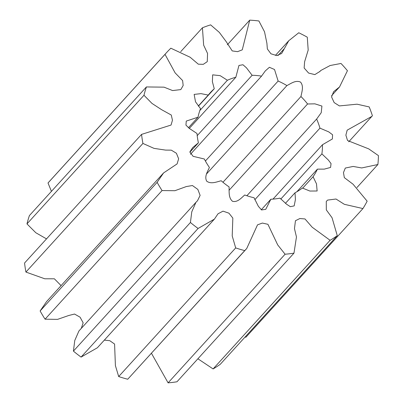 <?xml version="1.0" encoding="UTF-8"?>
<svg xmlns="http://www.w3.org/2000/svg" width="403" height="403" viewBox="0 0 403 403"><rect width="100%" height="100%" fill="white"/><g stroke="black" fill="none" stroke-linecap="round" stroke-linejoin="round"><path stroke-width="0.6" d="M261.26 209.792L270.846 199.248A66.525 58.017 42.3 0 0 275.456 198.87A66.525 58.017 42.3 0 0 279.979 198.145L286.598 204.24L290.351 206.689L294.17 205.893L295.419 199.54L295.021 192.795A66.525 58.017 42.3 0 0 302.396 188.03L309.872 191.047L317.131 190.987L316.491 183.839L313.076 176.746A66.525 58.017 42.3 0 0 317.418 169.139L324.269 169.129L330.581 167.436L331.039 163.593L328.354 160.041L321.891 153.875A66.525 58.017 42.3 0 0 322.455 144.742L332.369 138.975L332.576 134.768L328.742 131.882L319.947 128.139A66.525 58.017 42.3 0 0 316.632 119.056L321.226 112.709L321.926 106.07L314.894 103.843L307.575 103.984A66.525 58.017 42.3 0 0 300.955 96.524C301.736 92.116 304.038 86.338 300.557 82.121C295.666 79.819 290.855 83.633 286.916 85.587A66.525 58.017 42.3 0 0 278.135 81.043L274.524 69.507L269.4 67.291L265.29 70.928L261.542 76.132A66.525 58.017 42.3 0 0 252.117 75.285L246.48 67.845L242.974 64.757L238.959 65.437L235.841 77.25A66.525 58.017 42.3 0 0 227.403 80.252L220.164 75.658L212.668 74.842L212.381 81.683L214.255 88.751A66.525 58.017 42.3 0 0 210.431 92.529A66.525 58.017 42.3 0 0 208.265 95.078L201.001 93.632L194.14 94.408L195.51 101.783L200.518 108.644A66.525 58.017 42.3 0 0 198.009 117.202L186.267 121.086L185.944 125.121L189.254 128.376L197.007 133.494A66.525 58.017 42.3 0 0 198.412 142.803L192.689 147.604L189.848 151.941L193.092 156.319L204.326 158.999A66.525 58.017 42.3 0 0 209.404 167.452C207.676 171.482 204.135 176.489 206.739 181.214C211.172 184.418 216.829 181.788 221.207 180.751A66.525 58.017 42.3 0 0 229.08 186.886C229.277 191.485 228.32 197.777 232.516 201.299C237.654 202.608 241.417 197.767 244.742 194.987A66.525 58.017 42.3 0 0 254.046 197.742L258.368 206.331L261.562 209.948L265.753 209.328L270.846 199.248M197.893 358.776L213.101 368.931A125.837 109.742 42.3 0 0 220.27 364.292L337.271 235.664A125.837 109.742 -137.7 0 1 330.097 240.299L312.199 227.232L304.99 218.95L299.862 218.532L295.449 220.718L294.477 228.607L296.462 236.974L293.968 253.149A125.837 109.742 -137.7 0 1 285.092 254.217L277.702 244.908L267.93 224.305L262.383 223.066L257.522 224.844L246.722 248.535L244.737 250.601A125.837 109.742 -137.7 0 1 235.684 247.921L232.209 235.901L232.838 218.094L228.949 213.192L223.02 211.147L218.013 213.792L214.386 219.136L198.08 228.461A125.837 109.742 -137.7 0 1 190.423 222.496L191.773 211.847L195.939 202.346L197.5 200.749L200.12 195.379L197.833 189.41L192.433 185.536L186.337 186.554L174.902 190.71L162.066 190.559A125.837 109.742 -137.7 0 1 157.125 182.337L163.593 172.922L177.103 163.9L178.64 158.792L176.408 153.261L171.305 150.153L165.557 150.102L154.017 148.369L142.929 143.443A125.837 109.742 -137.7 0 1 141.559 134.39L171.048 125.061L172.454 120.235L171.285 115.036L161.573 109.671L152.022 103.445L143.972 95.264A125.837 109.742 -137.7 0 1 146.41 86.942L164.031 87.159L172.61 90.569L180.801 89.597L183.169 85.491L182.614 80.57L175.144 72.903L165.013 54.355A125.837 109.742 -137.7 0 1 166.555 52.622A125.837 109.742 -137.7 0 1 170.842 48.204L190.125 57.231L198.326 64.188L203.303 64.324L207.258 61.659L207.555 53.453L203.656 45.181L202.422 27.787A125.837 109.742 -137.7 0 1 210.628 24.87L219.353 32.426L226.164 41.605L232.234 50.919L237.553 51.66L242.263 49.846L249.724 20.15A125.837 109.742 -137.7 0 1 258.887 20.971L264.519 31.772L266.897 43.222L267.36 48.965L270.947 53.79L276.695 55.569L281.647 53.488L288.734 40.753L298.744 32.769A125.837 109.742 -137.7 0 1 307.282 37.187L308.189 50.068L304.608 61.78L304.144 67.996L308.602 73.069L314.839 74.61L319.962 71.412L320.758 70.515L330.143 65.518L340.998 63.462A125.837 109.742 -137.7 0 1 347.436 70.711L339.533 86.957L333.613 91.703L331.563 96.922L334.152 102.594L339.391 105.918L357.043 104.191L369.188 106.921A125.837 109.742 -137.7 0 1 372.412 115.752L371.863 116.366L347.174 130.159L345.88 135.146L347.537 140.526L368.725 148.878L378.442 155.629A125.837 109.742 -137.7 0 1 377.893 164.515L361.713 167.95L353.149 166.444L345.316 168.051L343.472 172.59L344.328 177.637L353.068 184.226L367.148 201.168A125.837 109.742 -137.7 0 1 362.927 208.568L344.338 204.311L336.011 199.017L327.589 200.09L326.274 201.475L326.329 209.918L332.052 217.736L337.271 235.664M151.447 353.285L168.091 382.85A125.837 109.742 42.3 0 0 176.972 381.777L293.968 253.149M104.342 340.122L109.777 340.696L114.578 344.046L115.404 365.612L118.684 376.553A125.837 109.742 42.3 0 0 127.736 379.233L246.722 248.535M195.939 202.346L78.938 330.974L74.772 340.48L73.422 351.124A125.837 109.742 42.3 0 0 81.079 357.093L97.385 347.764L214.386 219.136M163.593 172.922L46.592 301.555L40.129 310.965A125.837 109.742 42.3 0 0 45.065 319.186L57.558 319.377L68.747 315.494L74.545 314.043L80.086 317.201L83.149 322.798L81.32 328.354M141.559 134.39L24.558 263.018A125.837 109.742 42.3 0 0 25.928 272.075L44.778 278.785L54.375 278.8L61.085 285.626M146.41 86.942L29.409 215.575A125.837 109.742 42.3 0 0 26.971 223.897L35.822 232.748L46.516 238.883M166.555 52.622L49.559 181.249A125.837 109.742 42.3 0 0 48.017 182.987L51.433 191.36M244.974 337.135L245.926 337.2L362.927 208.568M356.967 187.521L377.893 164.515M284.004 48.97L278.05 55.518M249.724 20.15L227.322 44.778M202.422 27.787L180.715 51.649M165.013 54.355L48.017 182.987M143.972 95.264L26.971 223.897M142.929 143.443L25.928 272.075M40.129 310.965L157.125 182.337M162.066 190.559L45.065 319.186M73.422 351.124L190.423 222.496M198.08 228.461L81.079 357.093M118.684 376.553L235.684 247.921M244.737 250.601L127.736 379.233M168.091 382.85L285.092 254.217M213.101 368.931L330.097 240.299M198.427 106.15L214.255 88.751M208.265 95.078L198.321 106.009M198.009 117.202L188.463 127.701M198.412 142.803L189.843 152.228M285.425 203.344L295.021 192.795M302.678 188.181L313.076 176.746M317.418 169.139L296.81 191.798M280.79 199.062L321.891 153.875M322.455 144.742L272.997 199.117M254.812 199.747L319.947 128.139M316.632 119.056L246.878 195.747M229.015 190.352L307.575 103.984M300.955 96.524L222.965 182.267M206.658 173.819L286.916 85.587M278.135 81.043L205.394 161.014M189.299 128.416L235.841 77.25M227.403 80.252L199.812 110.583M190.453 154.289L261.542 76.132M252.117 75.285L197.208 135.655M371.863 116.366L348.736 141.796M339.533 86.957L331.619 95.662M320.758 70.515L319.549 71.845M288.734 40.753L275.456 55.352"/></g></svg>
